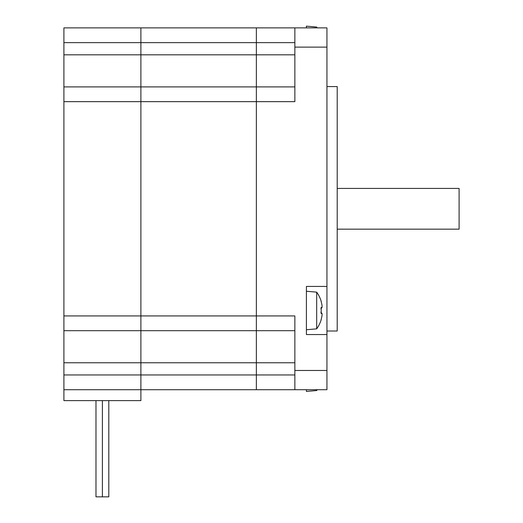 <?xml version="1.0" encoding="UTF-8"?>
<svg xmlns="http://www.w3.org/2000/svg" width="523" height="523" viewBox="0 0 523 523"><rect width="100%" height="100%" fill="white"/><g stroke="black" fill="none" stroke-linecap="round" stroke-linejoin="round"><path stroke-width="0.78" d="M326.94 334.557L306.406 334.557L306.406 286.441L326.94 286.441L326.94 370.467L294.861 370.467L294.861 389.713L256.368 389.713L326.94 389.713L326.94 370.467M326.94 286.441L326.94 27.876L256.368 27.876L306.406 27.876L306.406 26.15L316.677 27.046L316.677 27.876M316.677 27.046A31.472 31.472 0 0 1 317.245 27.876L326.94 27.876M294.861 86.896L140.89 86.896L140.89 389.713L140.89 330.686L256.368 330.686L256.368 315.931L256.368 389.713L140.89 389.713L256.368 389.713L256.368 330.686L294.861 330.686M294.861 370.467L294.861 315.931L256.368 315.931L256.368 86.896L256.368 315.931L63.904 315.931L63.904 330.686L140.89 330.686L140.89 27.876L140.89 86.896L63.904 86.896L63.904 315.931M256.368 86.896L256.368 27.876L256.368 86.896M294.861 27.876L294.861 47.122L326.94 47.122M63.904 101.652L294.861 101.652L294.861 47.122M326.94 331.007L337.204 331.007L337.204 86.576L326.94 86.576M337.204 188.424L459.096 188.424L459.096 229.166L337.204 229.166M256.368 27.876L63.904 27.876L63.904 42.631L294.861 42.631M63.904 389.713L63.904 400.618L140.89 400.618L140.89 389.713L63.904 389.713L63.904 330.686M63.904 86.896L63.904 42.631M108.81 400.618L108.81 496.85L108.81 400.618L108.81 496.85L102.397 496.85L102.397 400.618M102.397 496.85L95.977 496.85L95.977 400.618M321.089 301.411L321.089 301.411A31.328 31.328 0 0 1 322.031 305.471A30.955 21.888 180 0 1 322.031 307.524L320.88 308.832M322.031 307.524L321.089 307.524A30.654 26.555 90 0 1 321.089 313.48L322.031 313.48L320.88 312.166M322.031 313.48A30.955 21.888 0 0 1 322.031 315.526A31.328 31.328 0 0 1 321.089 319.586L321.089 319.586M316.677 328.849L316.677 292.148L306.406 291.252L306.406 329.745L316.677 328.849A31.472 31.472 0 0 0 321.214 319.658M317.245 389.713A31.472 31.472 0 0 1 316.677 390.537L316.677 389.713M316.677 390.537L306.406 391.439L306.406 389.713M294.861 374.958L63.904 374.958M63.904 54.823L294.861 54.823M63.904 362.766L294.861 362.766M321.214 301.34A31.472 31.472 0 0 0 316.677 292.148"/></g></svg>
